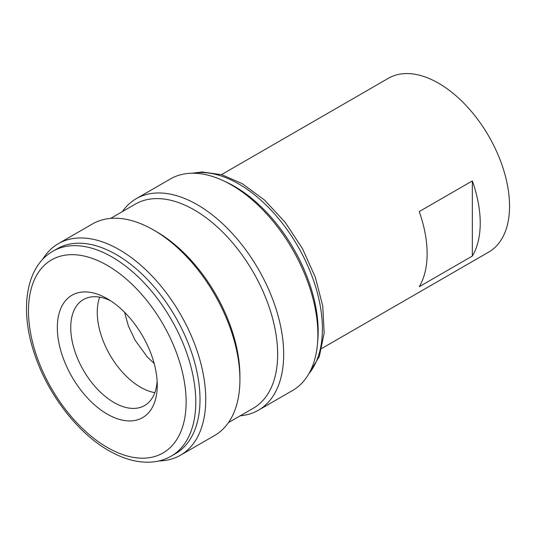 <?xml version="1.0" encoding="UTF-8"?>
<svg xmlns="http://www.w3.org/2000/svg" width="536" height="536" viewBox="0 0 536 536"><rect width="100%" height="100%" fill="white"/><g stroke="black" fill="none" stroke-linecap="round" stroke-linejoin="round"><path stroke-width="0.8" d="M154.824 392.654A61.184 35.322 60 0 1 140.519 387.206A61.184 35.322 60 0 1 99.689 297.158M221.502 174.636L388.426 78.263A100.339 57.928 60 0 1 438.589 83.234A100.339 57.928 60 0 1 504.142 171.647A100.339 57.928 60 0 1 488.758 252.054L321.835 348.427M419.232 286.706A100.339 57.928 -120 0 0 419.232 211.579L472.33 180.92A100.339 57.928 60 0 1 472.33 256.047L419.232 286.706M122.376 211.613A122.141 70.517 60 0 1 136.245 198.682L170.435 178.944A122.141 70.517 60 0 1 223.264 180.686L226.54 182.213A118.302 68.3 60 0 1 234.52 186.381A118.302 68.3 60 0 1 317.788 340.273L317.48 343.871A122.141 70.517 60 0 1 292.576 390.496L258.385 410.234A122.141 70.517 60 0 1 240.255 415.782M223.264 180.686A122.141 70.517 60 0 1 231.505 184.994A122.141 70.517 60 0 1 317.48 343.871M136.245 198.682A122.141 70.517 60 0 1 197.315 204.725A122.141 70.517 60 0 1 277.105 312.361A122.141 70.517 60 0 1 258.385 410.234M110.617 218.4L135.36 204.115A117.873 68.059 60 0 1 194.3 209.951A117.873 68.059 60 0 1 271.303 313.828A117.873 68.059 60 0 1 253.233 408.285L228.49 422.569M153.557 229.998L156.572 231.733A117.873 68.059 60 0 1 239.92 376.105L239.92 379.589A122.141 70.517 60 0 1 214.628 435.5L180.438 455.238A122.141 70.517 60 0 1 158.884 460.953M42.572 259.491A122.141 70.517 60 0 1 58.297 243.679L92.487 223.941A122.141 70.517 60 0 1 153.557 229.991L153.557 229.991A122.141 70.517 60 0 1 239.92 379.589M58.297 243.679A122.141 70.517 60 0 1 119.367 249.729A122.141 70.517 60 0 1 199.164 357.365A122.141 70.517 60 0 1 180.438 455.238M116.352 254.607A118.302 68.3 60 0 1 193.637 358.859A118.302 68.3 60 0 1 175.5 453.657L171.279 456.096A118.302 68.3 60 0 0 189.416 361.298A118.302 68.3 60 0 0 112.131 257.046A118.302 68.3 60 0 0 52.977 251.183L57.198 248.751A118.302 68.3 60 0 1 116.352 254.607M107.294 298.733L107.294 298.733A70.665 40.796 60 0 1 157.256 385.284A70.665 40.796 60 0 1 107.294 414.134A70.665 40.796 60 0 1 57.325 327.583A70.665 40.796 60 0 1 107.294 298.733L107.294 298.733M157.135 381.203A61.184 35.322 60 0 1 144.586 405.551A61.184 35.322 60 0 1 113.994 402.523A61.184 35.322 60 0 1 74.022 348.601A61.184 35.322 60 0 1 83.402 299.577A61.184 35.322 60 0 1 110.764 300.877M472.33 256.047L472.33 180.92M193.208 173.222A118.302 68.3 60 0 1 238.741 183.949A118.302 68.3 60 0 1 312.254 276.871A118.302 68.3 60 0 1 308.917 373.632M107.301 265.407A111.475 64.36 60 0 1 186.126 401.933A111.475 64.36 60 0 1 107.301 447.446A111.475 64.36 60 0 1 28.475 310.913A111.475 64.36 60 0 1 107.301 265.407M308.3 374.684L319.356 356.433L324.173 332.983L322.739 305.976L315.309 277.199L302.471 248.637L285.145 222.306L264.576 200.095L242.158 183.607L221.777 174.716L202.052 171.969L191.989 173.229M156.572 231.733L153.557 229.991M52.977 251.183C25.735 266.546 19.417 309.647 34.451 353.747C47.483 393.726 77.271 432.76 108.714 450.575C122.563 458.575 135.97 462.447 148.941 462.206C157.115 461.978 164.559 459.935 171.279 456.096M124.566 312.267L128.385 325.989L135.166 340.327L147.299 356.942L154.174 363.549"/></g></svg>
